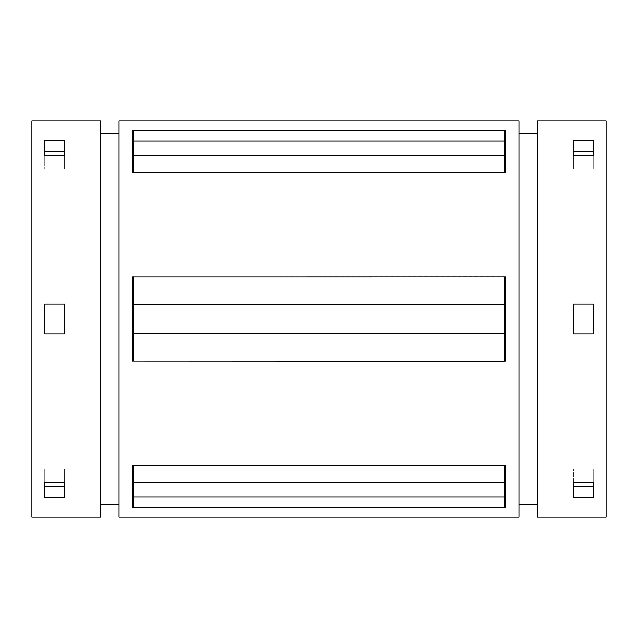 <?xml version="1.0" encoding="UTF-8"?>
<svg xmlns="http://www.w3.org/2000/svg" width="638" height="638" viewBox="0 0 638 638"><rect width="100%" height="100%" fill="white"/><g stroke="black" fill="none" stroke-linecap="round" stroke-linejoin="round"><path stroke-width="0.48" stroke-dasharray="3.19 2.39" d="M64.574 333.849L64.574 304.151L44.772 304.151L44.772 333.849L44.772 304.151L44.772 333.849L64.574 333.849L64.574 304.151L44.772 304.151L64.574 304.151L64.574 333.849L44.772 333.849L64.574 333.849M64.574 482.567L64.574 468.938L44.772 468.938L44.772 486.276L64.574 486.276L64.574 497.425L64.574 482.567L44.772 482.567L44.772 497.425L44.772 486.276L44.772 497.425L64.574 497.425L64.574 468.938L64.574 482.567L64.574 468.938L44.772 468.938L44.772 482.567M64.574 155.433L64.574 140.575L44.772 140.575L44.772 169.062L44.772 151.724L64.574 151.724L64.574 140.575L64.574 169.062L64.574 155.433L64.574 169.062L44.772 169.062L44.772 155.433L44.772 169.062L64.574 169.062L64.574 155.433L44.772 155.433M133.868 172.459L133.868 130.399L133.868 172.459L133.868 130.399L132.385 130.399L132.385 172.459L132.385 130.399L132.385 172.459L504.132 172.459L504.132 130.399L504.132 172.459L504.132 155.68L133.868 155.68M133.868 361.052L133.868 276.78L132.385 276.924L132.385 361.076L132.385 276.924L132.385 361.076L504.132 361.22L504.132 333.554L133.868 333.554M133.868 141.03L504.132 141.03L504.132 155.68M504.132 141.03L504.132 130.399L505.615 130.399L505.615 172.459L505.615 130.399L505.615 172.459L504.132 172.459M133.868 304.446L504.132 304.446L504.132 276.78L133.868 276.924M504.132 304.446L504.132 333.554M504.132 482.32L133.868 482.32L133.868 465.541L133.868 507.601L133.868 496.97L504.132 496.97L504.132 465.541L132.385 465.541L132.385 507.601L132.385 465.541L132.385 507.601L133.868 507.601L133.868 465.541M133.868 482.32L133.868 496.97M504.132 465.541L504.132 507.601L504.132 465.541L505.615 465.541L505.615 507.601L505.615 465.541L505.615 507.601L504.132 507.601L504.132 496.97M504.132 507.601L133.868 507.601M504.132 361.052L504.132 276.948L504.132 361.22L505.615 361.076L505.615 276.924L505.615 361.076L505.615 276.924L504.132 276.948M504.132 130.399L133.868 130.399M119.019 517.003L119.019 120.997M518.981 517.003L518.981 120.997M31.9 195.252L31.9 442.748L31.9 195.252L606.1 195.252L606.1 442.748L606.1 195.252M31.9 517.003L31.9 120.997M518.981 133.374L518.981 504.626L518.981 133.374M537.292 133.374L537.292 504.626L537.292 133.374M537.292 517.003L537.292 120.997M606.1 517.003L606.1 120.997M593.228 155.433L593.228 140.575L573.426 140.575L573.426 169.062L573.426 151.724L593.228 151.724L593.228 140.575L593.228 169.062L573.426 169.062L573.426 155.433L573.426 169.062L593.228 169.062L593.228 155.433L573.426 155.433M593.228 333.849L593.228 304.151L573.426 304.151L573.426 333.849L573.426 304.151L593.228 304.151L593.228 333.849L573.426 333.849L573.426 304.151L593.228 304.151L593.228 333.849L573.426 333.849L593.228 333.849M593.228 482.567L593.228 468.938L573.426 468.938L593.228 468.938L593.228 486.276L573.426 486.276L573.426 497.425L593.228 497.425L593.228 482.567L573.426 482.567L573.426 468.938L573.426 497.425L573.426 482.567M100.708 517.003L100.708 120.997M100.708 133.374L100.708 504.626L100.708 133.374M119.019 133.374L119.019 504.626L119.019 133.374M606.1 442.748L31.9 442.748"/><path stroke-width="0.96" d="M133.868 155.68L133.868 172.459L132.385 172.459L132.385 130.399L133.868 130.399L133.868 155.68L504.132 155.68L504.132 172.459L133.868 172.459M133.868 333.554L133.868 361.052L132.385 361.076L132.385 276.924L133.868 276.924L133.868 333.554L504.132 333.554L504.132 361.22L133.868 361.076M504.132 172.459L505.615 172.459L505.615 130.399L504.132 130.399L504.132 141.03L133.868 141.03M504.132 155.68L504.132 141.03M133.868 496.97L504.132 496.97L504.132 507.601L505.615 507.601L505.615 465.541L504.132 465.541L504.132 482.32L133.868 482.32L133.868 507.601L132.385 507.601L132.385 465.541L133.868 465.541L133.868 482.32M504.132 361.076L505.615 361.076L505.615 276.924L504.132 276.924L504.132 304.446L133.868 304.446M133.868 276.948L504.132 276.924M504.132 333.554L504.132 304.446M504.132 130.399L133.868 130.399M504.132 507.601L133.868 507.601M504.132 496.97L504.132 482.32M504.132 465.541L133.868 465.541M119.019 120.997L119.019 517.003L518.981 517.003L518.981 120.997L119.019 120.997M31.9 120.997L31.9 517.003L100.708 517.003L100.708 120.997L31.9 120.997M537.292 133.374L518.981 133.374M537.292 120.997L537.292 517.003L606.1 517.003L606.1 120.997L537.292 120.997M593.228 304.151L593.228 333.849L573.426 333.849L573.426 304.151L593.228 304.151M593.228 482.567L593.228 497.425L573.426 497.425L573.426 482.567L573.426 486.276L593.228 486.276L593.228 482.567L573.426 482.567M593.228 140.575L593.228 155.433L573.426 155.433L573.426 140.575L593.228 140.575M64.574 304.151L64.574 333.849L44.772 333.849L44.772 304.151L64.574 304.151M64.574 482.567L64.574 497.425L44.772 497.425L44.772 482.567L44.772 486.276L64.574 486.276L64.574 482.567L44.772 482.567M64.574 140.575L64.574 155.433L44.772 155.433L44.772 140.575L64.574 140.575M64.574 155.433L64.574 151.724L44.772 151.724L44.772 155.433M119.019 133.374L100.708 133.374M593.228 155.433L593.228 151.724L573.426 151.724L573.426 155.433M537.292 504.626L518.981 504.626M119.019 504.626L100.708 504.626"/></g></svg>
